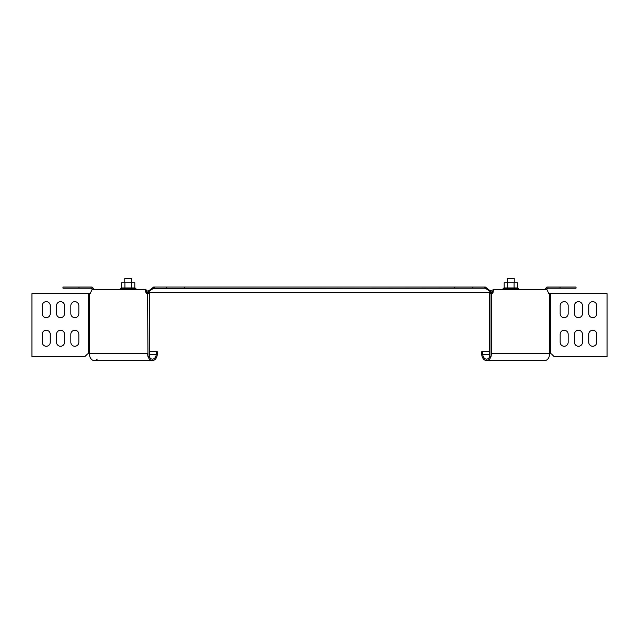 <?xml version="1.0" encoding="UTF-8"?>
<svg xmlns="http://www.w3.org/2000/svg" width="639" height="639" viewBox="0 0 639 639"><rect width="100%" height="100%" fill="white"/><g stroke="black" fill="none" stroke-linecap="round" stroke-linejoin="round"><path stroke-width="0.96" d="M145.98 291.033L146.778 292.175L147.944 292.175L147.944 291.033L145.996 290.745M147.944 291.033L148.935 290.697L148.44 292.175L492.222 292.175L493.02 291.033L493.004 289.603L546.96 289.603L548.797 293.644L607.05 293.644L607.05 356.546L554.053 356.546L551.697 354.19A1.717 1.717 0 0 0 550.483 353.686L549.612 353.686A6.861 4.848 90 0 1 544.755 360.548A6.861 4.848 90 0 0 546.329 360.18M492.941 291.033L490.065 290.697L490.56 292.175M147.944 292.175L148.44 292.175M491.056 291.033L491.056 292.175M490.065 290.697L485.328 287.023L485.824 287.694L485.824 288.501L485.328 288.173M148.935 291.504L153.176 288.501L153.672 287.023L148.935 290.697M490.065 291.504L485.824 288.501M472.756 288.173L484.841 288.173L484.841 287.023L472.756 287.023L472.756 288.173L153.176 288.501M472.756 287.023L154.159 287.023L154.159 288.173L153.672 288.173M154.159 287.023L153.672 287.023M484.841 287.023L485.328 287.023M454.449 287.023L454.449 288.173M184.551 287.023L184.551 288.173M166.244 287.023L166.244 288.173M546.321 287.694L547.128 288.501L547.935 288.173L547.935 287.023L546.992 287.023L544.42 289.603M547.128 288.501L546.033 289.603M560.02 288.173L560.02 287.023L576.035 287.023L576.035 288.173L547.935 288.173M560.02 287.023L547.935 287.023M94.58 289.603L92.008 287.023L91.065 287.023L91.065 288.173L92.967 289.603M92.679 287.694L91.872 288.501M78.98 287.023L78.98 288.173L62.965 288.173L62.965 287.023L91.065 287.023M91.065 288.173L78.98 288.173M491.183 293.644L492.222 292.175L491.183 293.644M489.618 354.349L482.717 354.349L482.485 351.626L489.618 351.626L489.618 293.644L489.618 356.546L491.048 356.546L491.048 293.644L492.19 293.644L494.027 289.603M493.236 292.175L492.222 292.175M588.751 313.661L588.751 305.658A4.002 4.002 0 0 1 592.752 301.656A4.002 4.002 0 0 1 596.754 305.658L596.754 313.661A4.002 4.002 0 0 1 592.752 317.663A4.002 4.002 0 0 1 588.751 313.661M574.453 313.661L574.453 305.658A4.002 4.002 0 0 1 578.455 301.656A4.002 4.002 0 0 1 582.464 305.658L582.464 313.661A4.002 4.002 0 0 1 578.455 317.663A4.002 4.002 0 0 1 574.453 313.661M560.163 313.661L560.163 305.658A4.002 4.002 0 0 1 564.165 301.656A4.002 4.002 0 0 1 568.167 305.658L568.167 313.661A4.002 4.002 0 0 1 564.165 317.663A4.002 4.002 0 0 1 560.163 313.661M560.163 342.256L560.163 334.245A4.002 4.002 0 0 1 564.165 330.243A4.002 4.002 0 0 1 568.167 334.245L568.167 342.256A4.002 4.002 0 0 1 564.165 346.258A4.002 4.002 0 0 1 560.163 342.256M574.453 342.256L574.453 334.245A4.002 4.002 0 0 1 578.455 330.243A4.002 4.002 0 0 1 582.464 334.245L582.464 342.256A4.002 4.002 0 0 1 578.455 346.258A4.002 4.002 0 0 1 574.453 342.256M588.751 342.256L588.751 334.245A4.002 4.002 0 0 1 592.752 330.243A4.002 4.002 0 0 1 596.754 334.245L596.754 342.256A4.002 4.002 0 0 1 592.752 346.258A4.002 4.002 0 0 1 588.751 342.256M491.048 356.195A6.861 4.848 -90 0 0 491.383 353.686L491.048 353.686M489.618 293.644L491.048 293.644M482.717 354.349A5.431 3.842 -90 0 0 486.535 359.126A5.431 3.842 -90 0 0 489.801 356.546M482.485 351.626L481.479 351.801L482.485 351.626M544.755 360.548L486.535 360.548A6.861 4.848 -90 0 1 481.718 354.525L481.479 351.801L481.718 354.525A6.861 4.848 -90 0 0 486.535 360.548A6.861 4.848 -90 0 0 490.944 356.546M147.952 353.686L147.617 293.644L146.81 293.644L145.764 292.175L146.778 292.175L147.817 293.644M145.764 292.175L144.973 289.603L92.04 289.603L90.203 293.644L92.04 289.603M147.952 356.195A6.861 4.848 90 0 1 147.617 353.686L89.388 353.686A6.861 4.848 -90 0 0 94.245 360.548A6.861 4.848 -90 0 1 89.388 353.686L88.517 353.686A1.717 1.717 0 0 0 87.303 354.19L84.947 356.546L31.95 356.546L31.95 293.644L90.203 293.644M145.996 291.033L145.996 289.603L144.973 289.603M147.617 293.644L147.952 356.546L149.382 356.546L149.382 293.644L147.952 293.644M70.833 313.661L70.833 305.658A4.002 4.002 0 0 1 74.835 301.656A4.002 4.002 0 0 1 78.837 305.658L78.837 313.661A4.002 4.002 0 0 1 74.835 317.663A4.002 4.002 0 0 1 70.833 313.661M56.536 313.661L56.536 305.658A4.002 4.002 0 0 1 60.545 301.656A4.002 4.002 0 0 1 64.547 305.658L64.547 313.661A4.002 4.002 0 0 1 60.545 317.663A4.002 4.002 0 0 1 56.536 313.661M42.246 313.661L42.246 305.658A4.002 4.002 0 0 1 46.248 301.656A4.002 4.002 0 0 1 50.249 305.658L50.249 313.661A4.002 4.002 0 0 1 46.248 317.663A4.002 4.002 0 0 1 42.246 313.661M42.246 342.256L42.246 334.245A4.002 4.002 0 0 1 46.248 330.243A4.002 4.002 0 0 1 50.249 334.245L50.249 342.256A4.002 4.002 0 0 1 46.248 346.258A4.002 4.002 0 0 1 42.246 342.256M56.536 342.256L56.536 334.245A4.002 4.002 0 0 1 60.545 330.243A4.002 4.002 0 0 1 64.547 334.245L64.547 342.256A4.002 4.002 0 0 1 60.545 346.258A4.002 4.002 0 0 1 56.536 342.256M70.833 342.256L70.833 334.245A4.002 4.002 0 0 1 74.835 330.243A4.002 4.002 0 0 1 78.837 334.245L78.837 342.256A4.002 4.002 0 0 1 74.835 346.258A4.002 4.002 0 0 1 70.833 342.256M149.199 356.546A5.431 3.842 90 0 0 152.465 359.126A5.431 3.842 90 0 0 156.283 354.349L149.382 354.349M148.056 356.546A6.861 4.848 90 0 0 152.465 360.548A6.861 4.848 90 0 0 157.282 354.525L157.521 351.801L156.515 351.626L156.283 354.349M156.515 351.626L149.382 351.626M88.07 353.75A1.717 1.717 0 0 1 88.517 353.686M31.95 293.644L31.95 356.546M46.248 317.663A4.002 4.002 0 0 0 50.249 313.661L50.249 305.658A4.002 4.002 0 0 0 46.248 301.656M60.545 317.663A4.002 4.002 0 0 0 64.547 313.661L64.547 305.658A4.002 4.002 0 0 0 60.545 301.656M78.837 305.658A4.002 4.002 0 0 0 74.835 301.656M74.835 317.663A4.002 4.002 0 0 0 78.837 313.661M74.835 346.258A4.002 4.002 0 0 0 78.837 342.256L78.837 334.245A4.002 4.002 0 0 0 74.835 330.243M60.545 346.258A4.002 4.002 0 0 0 64.547 342.256L64.547 334.245A4.002 4.002 0 0 0 60.545 330.243M46.248 346.258A4.002 4.002 0 0 0 50.249 342.256L50.249 334.245A4.002 4.002 0 0 0 46.248 330.243M152.465 360.548L94.245 360.548A6.861 4.848 -90 0 0 97.208 359.126M493.004 290.745L493.004 289.603M564.165 317.663A4.002 4.002 0 0 0 568.167 313.661L568.167 305.658A4.002 4.002 0 0 0 564.165 301.656M578.455 317.663A4.002 4.002 0 0 0 582.464 313.661L582.464 305.658A4.002 4.002 0 0 0 578.455 301.656M592.752 317.663A4.002 4.002 0 0 0 596.754 313.661L596.754 305.658A4.002 4.002 0 0 0 592.752 301.656M592.752 346.258A4.002 4.002 0 0 0 596.754 342.256L596.754 334.245A4.002 4.002 0 0 0 592.752 330.243M578.455 346.258A4.002 4.002 0 0 0 582.464 342.256L582.464 334.245A4.002 4.002 0 0 0 578.455 330.243M564.165 346.258A4.002 4.002 0 0 0 568.167 342.256L568.167 334.245A4.002 4.002 0 0 0 564.165 330.243M550.483 353.686A1.717 1.717 0 0 1 551.697 354.19L554.053 356.546M507.366 282.734L507.366 278.452L514.227 278.452L514.227 282.734M514.099 287.941L517.398 287.941L517.398 282.734L507.494 282.734L507.494 287.941L514.099 287.941L514.099 282.734M507.494 287.941L504.195 287.941L504.195 282.734L507.494 282.734M131.506 282.734L131.506 287.941L121.602 287.941L121.602 282.734L134.805 282.734L134.805 287.941L135.899 288.341L135.676 289.603L135.899 288.341L120.515 288.341L120.731 289.603L120.515 288.341L124.901 287.941L124.901 282.734M131.506 287.941L134.805 287.941M124.773 282.734L124.773 278.452L131.634 278.452L131.634 282.734M549.612 293.644L549.612 353.686L491.383 353.686L491.383 293.644M550.419 353.686L550.419 293.644M89.388 353.686L89.388 293.644M88.581 353.686L88.581 293.644M504.195 287.941L503.101 288.341L518.485 288.341L518.269 289.603L518.485 288.341L517.398 287.941M503.101 288.341L503.324 289.603L503.101 288.341"/></g></svg>
